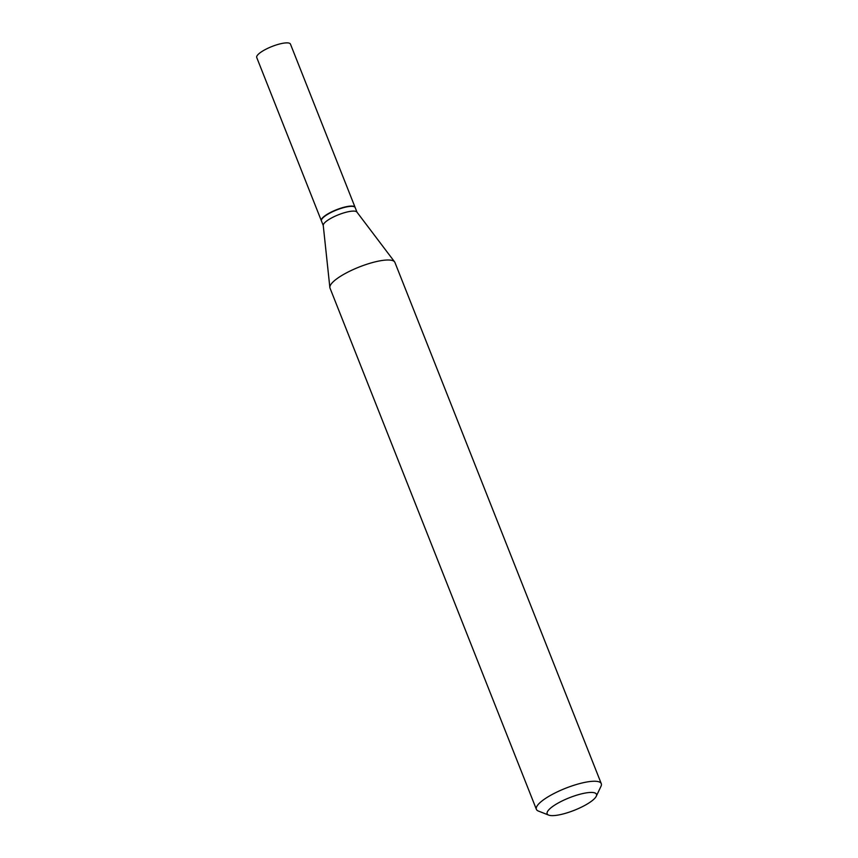 <?xml version="1.0" encoding="UTF-8"?>
<svg xmlns="http://www.w3.org/2000/svg" width="858" height="858" viewBox="0 0 858 858"><rect width="100%" height="100%" fill="white"/><g stroke="black" fill="none" stroke-linecap="round" stroke-linejoin="round"><path stroke-width="1.29" d="M355.126 207.454A18.147 4.601 158.4 0 0 355.083 207.325L290.465 44.123A18.147 4.601 158.4 0 0 276.362 44.927A18.147 4.601 158.4 0 0 258.172 54.419A18.147 4.601 158.4 0 0 256.724 57.486L321.332 220.688A18.147 4.601 158.4 0 0 321.396 220.806M355.083 207.325A18.147 4.601 158.4 0 0 340.98 208.129A18.147 4.601 158.4 0 0 322.78 217.61A18.147 4.601 158.4 0 0 321.332 220.688M357.003 212.194L355.18 207.582A18.147 4.601 158.4 0 0 354.139 206.692A18.147 4.601 158.4 0 0 338.846 209.137A18.147 4.601 158.4 0 0 322.887 217.868A18.147 4.601 158.4 0 0 321.578 219.584A18.147 4.601 158.4 0 0 321.439 220.935L323.262 225.557M596.267 796.256L600.997 786.271A34.899 8.859 158.4 0 0 601.276 783.654L394.905 262.409A34.899 8.859 158.4 0 0 394.594 261.862L356.907 212.065A18.147 4.601 158.4 0 0 342.374 213.342A18.147 4.601 158.4 0 0 324.774 222.64A18.147 4.601 158.4 0 0 323.241 225.386L329.858 287.484A34.899 8.859 158.4 0 0 330.008 288.095L536.389 809.351A34.899 8.859 158.4 0 0 538.384 811.057L548.67 815.1A26.523 6.735 158.4 0 0 571.031 811.518A26.523 6.735 158.4 0 0 594.358 798.766A26.523 6.735 158.4 0 0 596.267 796.256A26.523 6.735 158.4 0 0 579.064 794.487A26.523 6.735 158.4 0 0 549.281 809.308A26.523 6.735 158.4 0 0 548.67 815.1M353.968 206.628A17.868 4.537 158.4 0 0 353.796 206.553A17.868 4.537 158.4 0 0 338.738 208.966A17.868 4.537 158.4 0 0 323.026 217.557A17.868 4.537 158.4 0 0 321.739 219.251A17.868 4.537 158.4 0 0 321.664 219.412M601.276 783.654A34.899 8.859 158.4 0 0 574.163 785.199A34.899 8.859 158.4 0 0 539.178 803.442A34.899 8.859 158.4 0 0 536.389 809.351M394.594 261.862A34.899 8.859 158.4 0 0 366.656 264.318A34.899 8.859 158.4 0 0 332.797 282.185A34.899 8.859 158.4 0 0 329.858 287.484"/></g></svg>
